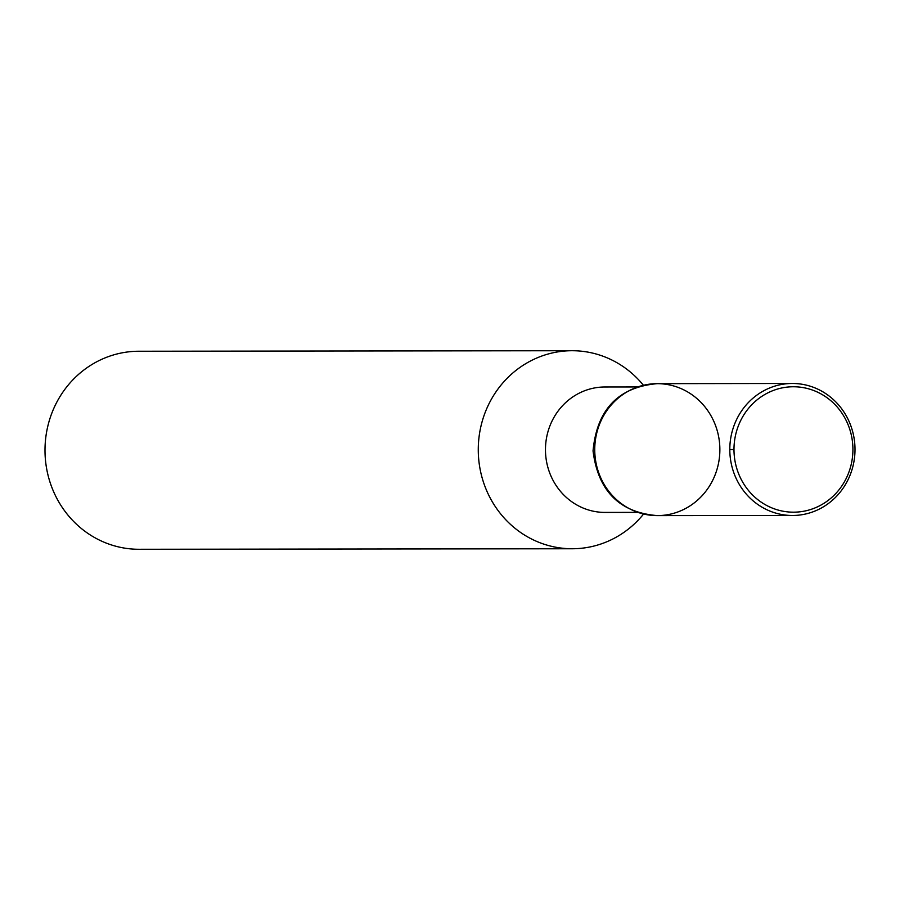 <?xml version="1.0" encoding="UTF-8"?>
<svg xmlns="http://www.w3.org/2000/svg" width="900" height="900" viewBox="0 0 900 900"><rect width="100%" height="100%" fill="white"/><g stroke="black" fill="none" stroke-linecap="round" stroke-linejoin="round"><path stroke-width="1.35" d="M643.399 385.223A99.011 93.904 89.9 0 0 572.051 350.719L138.78 351.248A99.011 93.904 89.9 0 0 45 450.371A99.011 93.904 89.9 0 0 139.016 549.281L572.288 548.752A99.011 93.904 89.9 0 0 643.556 514.08M719.865 450.248A65.97 62.561 89.9 0 0 657.202 383.659A65.97 62.561 89.9 0 0 594.742 449.707A65.97 62.561 89.9 0 0 657.371 515.61A65.97 62.561 89.9 0 0 719.865 450.248M572.051 350.719A99.011 93.904 89.9 0 0 478.271 449.854A99.011 93.904 89.9 0 0 572.288 548.752M852.919 450.056A62.708 59.468 89.9 0 0 764.19 394.875A62.708 59.468 89.9 0 0 763.245 503.483A62.708 59.468 89.9 0 0 852.919 450.056M855 450.09A66.015 62.595 89.9 0 0 792.304 383.468A66.015 62.595 89.9 0 0 729.799 449.55A66.015 62.595 89.9 0 0 792.461 515.486A66.015 62.595 89.9 0 0 855 450.09M657.371 515.61A65.97 62.561 -90.1 0 1 594.742 449.707A65.97 62.561 -90.1 0 1 657.202 383.659C618.3 387.124 596.914 409.534 593.044 450.9C598.072 490.984 619.515 512.55 657.371 515.61L792.461 515.486M729.799 449.55L733.984 449.539M637.256 386.955L604.867 386.989A62.708 59.468 89.9 0 0 545.467 449.775A62.708 59.468 89.9 0 0 605.014 512.415L637.414 512.37M657.202 383.659L792.304 383.468"/></g></svg>
